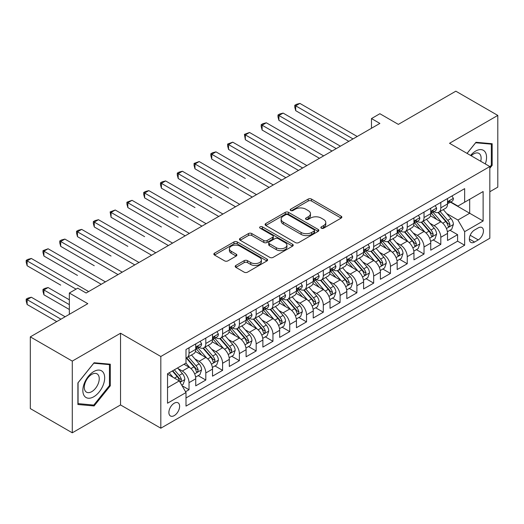 <?xml version="1.0" encoding="UTF-8"?>
<svg xmlns="http://www.w3.org/2000/svg" width="524" height="524" viewBox="0 0 524 524"><rect width="100%" height="100%" fill="white"/><g stroke="black" fill="none" stroke-linecap="round" stroke-linejoin="round"><path stroke-width="0.79" d="M321.343 228.202A1.631 0.943 0 0 0 323.649 228.202L341.157 218.095A2.332 1.343 0 0 0 341.838 217.146A2.332 1.343 0 0 0 341.157 216.196L311.498 199.074A2.332 1.343 0 0 0 308.204 199.074L290.696 209.181A1.631 0.943 0 0 0 290.217 209.849A1.631 0.943 0 0 0 290.696 210.51A1.631 0.943 0 0 0 293.001 210.51L295.267 209.2A7.454 4.303 0 0 1 305.813 209.2L308.289 210.628A7.454 4.303 0 0 1 310.47 213.674A7.454 4.303 0 0 1 308.289 216.72L306.023 218.03A1.631 0.943 0 0 0 305.544 218.691A1.631 0.943 0 0 0 306.023 219.359A1.631 0.943 0 0 0 308.328 219.359L310.594 218.049A7.454 4.303 0 0 1 321.14 218.049L323.609 219.477A7.454 4.303 0 0 1 325.79 222.523A7.454 4.303 0 0 1 323.609 225.562L321.343 226.872A1.631 0.943 0 0 0 320.865 227.54A1.631 0.943 0 0 0 321.343 228.202L321.343 226.872M174.25 415.604A7.598 4.389 120 0 0 179.215 408.91A7.598 4.389 120 0 0 178.049 402.825A7.598 4.389 120 0 0 174.25 403.205A7.598 4.389 120 0 0 169.291 409.899A7.598 4.389 120 0 0 170.451 415.984A7.598 4.389 120 0 0 174.25 415.604M235.872 265.471A2.332 1.343 0 0 0 235.191 266.421A2.332 1.343 0 0 0 235.872 267.371L244.191 272.179A2.332 1.343 0 0 0 247.485 272.179L266.932 260.952A2.332 1.343 0 0 0 267.613 260.002A2.332 1.343 0 0 0 266.932 259.053L237.274 241.924A2.332 1.343 0 0 0 233.979 241.924L214.532 253.151A2.332 1.343 0 0 0 213.851 254.101A2.332 1.343 0 0 0 214.532 255.057L224.586 260.86A2.332 1.343 0 0 0 227.881 260.86L236.2 256.053A2.332 1.343 0 0 0 236.881 255.103A2.332 1.343 0 0 0 236.2 254.153L231.215 251.271A6.236 3.596 0 0 1 229.394 248.73A6.236 3.596 0 0 1 233.239 245.402A6.236 3.596 0 0 1 240.031 246.182L259.557 257.454A6.236 3.596 0 0 1 261.384 260.002A6.236 3.596 0 0 1 257.533 263.323A6.236 3.596 0 0 1 250.741 262.544L247.485 260.664A2.332 1.343 0 0 0 244.191 260.664L235.872 265.471L235.872 267.371M489.829 191.738L497.8 187.133L497.8 115.418L455.834 91.189L398.345 124.385L379.88 113.721L371.483 118.568L379.88 123.415L86.126 293.014L77.735 288.167L69.338 293.014L69.338 314.334M72.279 361.095L72.279 432.811L120.54 404.947L120.54 333.231L72.279 361.095L30.313 336.866L87.803 303.671L69.338 293.014M120.54 333.231L160.822 356.49L489.829 166.54L489.829 238.256L160.822 428.206L160.822 356.49M497.8 115.418L449.54 143.281L489.829 166.54M295.431 242.592A2.332 1.343 0 0 0 298.732 242.592L318.173 231.366A2.332 1.343 0 0 0 318.854 230.416A2.332 1.343 0 0 0 318.173 229.466L288.514 212.344A2.332 1.343 0 0 0 285.22 212.344L265.779 223.565A2.332 1.343 0 0 0 265.092 224.521A2.332 1.343 0 0 0 265.779 225.471L295.431 242.592M260.742 228.556A1.631 0.943 0 0 1 262.4 228.785L262.4 226.853L292.549 244.256A2.332 1.343 0 0 1 293.23 245.206A2.332 1.343 0 0 1 292.549 246.162L273.109 257.382A2.332 1.343 0 0 1 269.814 257.382L240.156 240.261L240.156 238.361A2.332 1.343 0 0 0 239.475 239.311A2.332 1.343 0 0 0 240.156 240.261M240.156 238.361L248.474 233.553A2.332 1.343 0 0 1 251.769 233.553L263.801 240.503A2.332 1.343 0 0 0 267.096 240.503L272.611 237.313A2.332 1.343 0 0 0 273.299 236.363A2.332 1.343 0 0 0 272.611 235.414L260.094 228.182A1.631 0.943 0 0 1 259.616 227.514A1.631 0.943 0 0 1 260.618 226.643A1.631 0.943 0 0 1 262.4 226.853M72.279 432.811L30.313 408.582L30.313 336.866M185.542 391.742L189.026 389.732L182.057 385.71M178.094 368.595L182.306 371.025A9.498 5.482 60 0 1 189.026 382.658L195.74 378.78L195.74 385.854L205.808 380.038L198.17 375.629M194.882 358.901L199.094 361.337A9.498 5.482 60 0 1 205.808 372.964L212.521 369.086L212.521 376.166L222.595 370.35L214.958 365.942M211.663 349.213L215.881 351.643A9.498 5.482 60 0 1 222.595 363.276L229.309 359.399L229.309 366.473L239.383 360.656L231.746 356.248M228.451 339.519L232.669 341.956A9.498 5.482 60 0 1 239.383 353.582L246.097 349.704L246.097 356.779L256.164 350.969L248.527 346.554M245.239 329.825L249.45 332.262A9.498 5.482 60 0 1 256.164 343.888L262.884 340.017L262.884 347.091L272.952 341.275L265.314 336.866M262.026 320.138L266.238 322.568A9.498 5.482 60 0 1 272.952 334.201L279.665 330.323L279.665 337.397L289.739 331.581L282.102 327.173M278.807 310.444L283.026 312.88A9.498 5.482 60 0 1 289.739 324.507L296.453 320.629L296.453 327.71L306.527 321.893L298.89 317.485M295.595 300.756L299.813 303.186A9.498 5.482 60 0 1 306.527 314.819L313.241 310.942L313.241 318.016L323.308 312.199L315.671 307.791M312.383 291.062L316.594 293.499A9.498 5.482 60 0 1 323.308 305.125L330.022 301.248L330.022 308.322L340.096 302.512L332.458 298.097M329.17 281.375L333.382 283.805A9.498 5.482 60 0 1 340.096 295.438L346.809 291.56L346.809 298.634L356.883 292.818L349.246 288.41M345.951 271.681L350.17 274.111A9.498 5.482 60 0 1 356.883 285.744L363.597 281.866L363.597 288.94L373.671 283.13L366.034 278.716M362.739 261.987L366.951 264.423A9.498 5.482 60 0 1 373.671 276.05L380.385 272.179L380.385 279.253L390.452 273.436L382.815 269.028M379.527 252.299L383.738 254.73A9.498 5.482 60 0 1 390.452 266.362L397.166 262.485L397.166 269.559L407.24 263.742L399.602 259.334M396.314 242.605L400.526 245.042A9.498 5.482 60 0 1 407.24 256.668L413.953 252.791L413.953 259.871L424.027 254.055L416.39 249.647M413.095 232.918L417.314 235.348A9.498 5.482 60 0 1 424.027 246.981L430.741 243.103L430.741 250.177L440.815 244.361L440.815 237.287A9.498 5.482 -120 0 0 434.095 225.661L429.883 223.224M433.171 239.953L440.815 244.361M195.74 378.78A9.498 5.482 -120 0 0 189.026 367.147L183.989 364.246M212.521 369.086A9.498 5.482 -120 0 0 205.808 357.46L195.426 351.466M229.309 359.399A9.498 5.482 -120 0 0 222.595 347.766L212.213 341.772M246.097 349.704A9.498 5.482 -120 0 0 239.383 338.078L229.001 332.085M262.884 340.017A9.498 5.482 -120 0 0 256.164 328.384L245.789 322.391M279.665 330.323A9.498 5.482 -120 0 0 272.952 318.697L262.57 312.704M296.453 320.629A9.498 5.482 -120 0 0 289.739 309.003L279.358 303.01M313.241 310.942A9.498 5.482 -120 0 0 306.527 299.309L296.145 293.316M330.022 301.248A9.498 5.482 -120 0 0 323.308 289.621L312.933 283.628M346.809 291.56A9.498 5.482 -120 0 0 340.096 279.927L329.714 273.934M363.597 281.866A9.498 5.482 -120 0 0 356.883 270.24L346.502 264.247M380.385 272.179A9.498 5.482 -120 0 0 373.671 260.546L363.289 254.553M397.166 262.485A9.498 5.482 -120 0 0 390.452 250.852L380.07 244.859M413.953 252.791A9.498 5.482 -120 0 0 407.24 241.164L396.858 235.171M430.741 243.103A9.498 5.482 -120 0 0 424.027 231.47L413.646 225.477M478.242 227.888L474.554 230.016A7.362 4.251 120 0 0 469.746 236.501A7.362 4.251 120 0 0 470.873 242.402A7.362 4.251 120 0 0 474.554 242.036L478.242 239.907A7.362 4.251 120 0 0 483.049 233.422A7.362 4.251 120 0 0 481.923 227.521A7.362 4.251 120 0 0 478.242 227.888M167.536 387.695L179.287 380.909L186 392.541L186 406.107L464.65 245.232L464.65 231.667L457.937 220.034L446.671 213.537M186 392.541L167.536 403.205L167.536 373.743L186 363.08L186 349.515L464.65 188.64L464.65 202.205L483.115 191.542L483.115 221.004L464.65 231.667M199.009 347.327L199.094 347.379A9.498 5.482 60 0 0 203.843 347.851L210.556 343.973A9.498 5.482 -120 0 0 212.521 339.624L212.521 334.201M215.79 337.639L215.881 337.692A9.498 5.482 60 0 0 220.63 338.157L227.344 334.279A9.498 5.482 -120 0 0 229.309 329.937L229.309 324.507M232.577 327.945L232.669 327.998A9.498 5.482 60 0 0 237.411 328.469L244.132 324.592A9.498 5.482 -120 0 0 246.097 320.243L246.097 314.819M249.365 318.258L249.45 318.304A9.498 5.482 60 0 0 254.199 318.775L260.913 314.898A9.498 5.482 -120 0 0 262.884 310.555L262.884 305.125M266.153 308.564L266.238 308.616A9.498 5.482 60 0 0 270.987 309.088L277.7 305.21A9.498 5.482 -120 0 0 279.665 300.861L279.665 295.431M282.934 298.87L283.026 298.922A9.498 5.482 60 0 0 287.774 299.394L294.488 295.516A9.498 5.482 -120 0 0 296.453 291.174L296.453 285.744M299.721 289.183L299.813 289.235A9.498 5.482 60 0 0 304.555 289.7L311.269 285.829A9.498 5.482 -120 0 0 313.241 281.48L313.241 276.05M316.509 279.488L316.594 279.541A9.498 5.482 60 0 0 321.343 280.012L328.057 276.135A9.498 5.482 -120 0 0 330.022 271.786L330.022 266.362M333.297 269.801L333.382 269.847A9.498 5.482 60 0 0 338.131 270.319L344.844 266.441A9.498 5.482 -120 0 0 346.809 262.098L346.809 256.668M350.078 260.107L350.17 260.159A9.498 5.482 60 0 0 354.918 260.631L361.632 256.753A9.498 5.482 -120 0 0 363.597 252.404L363.597 246.981M366.866 250.42L366.951 250.465A9.498 5.482 60 0 0 371.699 250.937L378.413 247.059A9.498 5.482 -120 0 0 380.385 242.717L380.385 237.287M383.653 240.726L383.738 240.778A9.498 5.482 60 0 0 388.487 241.25L395.201 237.372A9.498 5.482 -120 0 0 397.166 233.023L397.166 227.593M400.441 231.032L400.526 231.084A9.498 5.482 60 0 0 405.275 231.556L411.988 227.678A9.498 5.482 -120 0 0 413.953 223.329L413.953 217.905M417.222 221.344L417.314 221.397A9.498 5.482 60 0 0 422.062 221.862L428.776 217.991A9.498 5.482 -120 0 0 430.741 213.641L430.741 208.211M186 397.971L457.596 241.164L457.596 234.673L447.529 240.483L447.529 233.409A9.498 5.482 -120 0 0 440.815 221.783L430.433 215.79M434.01 211.65L434.095 211.703A9.498 5.482 -120 0 0 438.843 212.174A9.498 5.482 -120 0 0 440.815 207.825L440.815 202.402M438.843 212.174L445.557 208.297A9.498 5.482 -120 0 0 447.529 203.947L447.529 198.524M189.026 347.766L189.026 353.196A9.498 5.482 60 0 1 187.055 357.538A9.498 5.482 60 0 1 186 357.925M187.055 357.538L193.769 353.667A9.498 5.482 -120 0 0 195.74 349.318L195.74 343.888M205.808 338.078L205.808 343.502A9.498 5.482 60 0 1 203.843 347.851M222.595 328.384L222.595 333.814A9.498 5.482 60 0 1 220.63 338.157M239.383 318.69L239.383 324.12A9.498 5.482 60 0 1 237.411 328.469M256.164 309.003L256.164 314.426A9.498 5.482 60 0 1 254.199 318.775M272.952 299.309L272.952 304.739A9.498 5.482 60 0 1 270.987 309.088M289.739 289.621L289.739 295.045A9.498 5.482 60 0 1 287.774 299.394M306.527 279.927L306.527 285.357A9.498 5.482 60 0 1 304.555 289.7M323.308 270.24L323.308 275.663A9.498 5.482 60 0 1 321.343 280.012M340.096 260.546L340.096 265.976A9.498 5.482 60 0 1 338.131 270.319M356.883 250.852L356.883 256.282A9.498 5.482 60 0 1 354.918 260.631M373.671 241.164L373.671 246.588A9.498 5.482 60 0 1 371.699 250.937M390.452 231.47L390.452 236.9A9.498 5.482 60 0 1 388.487 241.25M407.24 221.783L407.24 227.206A9.498 5.482 60 0 1 405.275 231.556M424.027 212.089L424.027 217.519A9.498 5.482 60 0 1 422.062 221.862M424.027 246.981L424.027 254.055M407.24 256.668L407.24 263.742M390.452 266.362L390.452 273.436M373.671 276.05L373.671 283.13M356.883 285.744L356.883 292.818M340.096 295.438L340.096 302.512M323.308 305.125L323.308 312.199M306.527 314.819L306.527 321.893M289.739 324.507L289.739 331.581M272.952 334.201L272.952 341.275M256.164 343.888L256.164 350.969M239.383 353.582L239.383 360.656M222.595 363.276L222.595 370.35M205.808 372.964L205.808 380.038M189.026 382.658L189.026 389.732M179.287 380.909L167.536 374.129M457.937 220.034L469.681 213.255L469.681 199.297L483.115 191.542M450.457 202.153L483.115 221.004M450.797 201.963L457.937 206.083L464.65 202.205M120.54 404.947L160.822 428.206M371.483 118.568L371.483 128.262M449.959 230.259L457.596 234.673M457.596 241.164L464.65 245.232M489.829 168.243L492.174 165.322L492.174 143.727L475.975 142.279L467.048 153.388M77.899 404.502L94.097 405.949L110.295 385.802L110.295 364.2L94.097 362.752L77.899 382.906L77.899 404.502M491.335 164.837L492.174 165.322M109.457 385.317L110.295 385.802M92.388 404.96L94.097 405.949M321.998 228.438L323.609 227.501A7.454 4.303 0 0 0 325.79 224.462L325.79 222.523M310.47 213.674L310.47 215.613A7.454 4.303 0 0 1 308.289 218.659L306.671 219.589M341.124 218.115L311.498 201.013A2.332 1.343 0 0 0 308.204 201.013L291.351 210.74M318.14 231.385L288.514 214.283A2.332 1.343 0 0 0 285.22 214.283L265.806 225.49M314.053 231.084A1.631 0.943 0 0 0 314.531 230.416A1.631 0.943 0 0 0 314.053 229.748L288.017 214.722A1.631 0.943 0 0 0 285.711 214.722L283.327 216.098A7.454 4.303 0 0 0 281.139 219.143A7.454 4.303 0 0 0 283.327 222.189L301.117 232.459A7.454 4.303 0 0 0 311.662 232.459L314.053 231.084L314.053 233.023A1.631 0.943 0 0 0 314.531 232.355L314.531 230.416M281.139 219.143L281.139 221.082A7.454 4.303 0 0 0 283.327 224.128L283.327 222.189M314.053 233.023L311.662 234.398A7.454 4.303 0 0 1 301.117 234.398L283.327 224.128M240.189 240.28L248.474 235.492L248.474 233.553M273.299 236.363L273.299 238.302A2.332 1.343 0 0 1 272.611 239.252L267.096 242.442A2.332 1.343 0 0 1 263.801 242.442L251.769 235.492A2.332 1.343 0 0 0 248.474 235.492M262.4 228.785L292.523 246.175M276.279 247.708A6.236 3.596 0 0 0 283.071 248.487A6.236 3.596 0 0 0 286.923 245.16A6.236 3.596 0 0 0 285.095 242.619L278.218 238.643A2.332 1.343 0 0 0 274.923 238.643L269.401 241.833A2.332 1.343 0 0 0 268.72 242.782A2.332 1.343 0 0 0 269.401 243.732L276.279 247.708L276.279 249.647A6.236 3.596 0 0 0 283.071 250.426A6.236 3.596 0 0 0 286.923 247.099L286.923 245.16M268.72 242.782L268.72 244.721A2.332 1.343 0 0 0 269.401 245.671L269.401 243.732M276.279 249.647L269.401 245.671M261.384 260.002L261.384 261.941A6.236 3.596 0 0 1 257.533 265.262A6.236 3.596 0 0 1 250.741 264.482L247.485 262.603A2.332 1.343 0 0 0 244.191 262.603L235.905 267.391M229.394 248.73L229.394 250.668A6.236 3.596 0 0 0 231.215 253.21L231.215 251.271M236.173 256.072L231.215 253.21M266.899 260.972L237.274 243.863A2.332 1.343 0 0 0 233.979 243.863L214.565 255.07M447.385 231.746L451.721 229.243L453.398 224.396A6.288 3.635 -120 0 0 450.948 218.488L443.284 209.613M441.745 222.392L432.981 212.246M436.754 219.438L431.671 213.55A15.072 8.705 -120 0 0 431.2 213.026M295.7 149.438L262.124 130.05L262.124 125.21L266.323 122.786L323.649 155.883M437.992 212.515L445.747 221.495A6.288 3.635 60 0 1 447.987 225.831L448.446 226.578L449.297 226.453L450.005 224.665A6.288 3.635 -120 0 0 447.765 220.335L440.094 211.454M438.444 212.364L446.782 222.019A3.203 1.847 60 0 1 447.588 223.27L450.005 224.665M451.976 195.956L453.398 198.426A6.288 3.635 60 0 1 452.101 201.209L448.911 203.05A6.288 3.635 -120 0 0 450.005 201.602L449.874 201.039M353.019 138.919L295.7 105.828L299.892 103.405L357.217 136.495M447.738 203.345L447.765 203.345A6.288 3.635 -120 0 0 448.911 203.05M449.192 201.131L450.005 201.602C449.612 200.653 448.937 201.039 447.987 202.762A6.288 3.635 60 0 1 447.529 203.659M348.827 141.342L295.7 110.669L295.7 105.828L294.776 105.291L296.453 104.322L299.892 103.405M295.7 110.669L294.776 107.23L294.776 105.291M485.316 163.933A15.432 8.908 120 0 0 475.641 151.082A15.432 8.908 120 0 0 470.591 155.431M480.718 161.281A10.565 6.098 120 0 0 478.936 153.388A10.565 6.098 120 0 0 473.657 153.912A10.565 6.098 120 0 0 471.214 155.792M467.081 153.408L475.641 142.757L491.335 144.159L491.335 165.086L489.829 166.966M490.3 143.556L491.335 144.159M103.215 385.002A15.432 8.908 120 0 0 99.219 370.095A15.432 8.908 120 0 0 84.312 383.313A15.432 8.908 120 0 0 88.307 398.22A15.432 8.908 120 0 0 103.215 385.002M98.243 383.588A10.565 6.098 120 0 0 97.058 373.861A10.565 6.098 120 0 0 85.307 382.435A10.565 6.098 120 0 0 86.493 392.162A10.565 6.098 120 0 0 98.243 383.588M78.069 403.683L78.069 382.756L93.763 363.23L109.457 364.632L109.457 385.559L93.763 405.085L77.899 403.585M108.416 364.036L109.457 364.632M430.597 241.44L434.94 238.937L436.616 234.09A6.288 3.635 -120 0 0 434.167 228.182L426.497 219.301M424.957 232.086L416.194 221.94M419.973 229.132L414.884 223.244A15.072 8.705 -120 0 0 414.419 222.713M278.912 159.126L298.464 170.418M421.204 222.202L428.959 231.189A6.288 3.635 60 0 1 431.206 235.518L431.665 236.265L432.51 236.147L433.217 234.359A6.288 3.635 -120 0 0 430.977 230.023L423.307 221.141M421.663 222.058L429.994 231.706A3.203 1.847 60 0 1 430.8 232.964L433.217 234.359M413.816 251.134L418.152 248.625L419.829 243.778A6.288 3.635 -120 0 0 417.379 237.876L409.709 228.995M408.17 241.78L399.406 231.628M403.185 238.82L398.096 232.931A15.072 8.705 -120 0 0 397.631 232.407M262.124 168.82L281.683 180.112M404.417 231.896L412.178 240.876A6.288 3.635 60 0 1 414.419 245.212L414.877 245.959L415.729 245.835L416.429 244.046A6.288 3.635 -120 0 0 414.189 239.717L406.519 230.835M404.875 231.752L413.207 241.4A3.203 1.847 60 0 1 414.019 242.651L416.429 244.046M397.028 260.821L401.364 258.319L403.041 253.472A6.288 3.635 -120 0 0 400.591 247.564L392.921 238.682M391.389 251.468L382.618 241.322M386.398 248.514L381.308 242.625A15.072 8.705 -120 0 0 380.843 242.101M245.337 178.507L211.768 159.126L211.768 154.279L215.967 151.862L273.286 184.952M387.629 241.59L395.391 250.57A6.288 3.635 60 0 1 397.631 254.9L398.089 255.647L398.941 255.529L399.648 253.74A6.288 3.635 -120 0 0 397.402 249.404L389.732 240.529M388.088 241.44L396.426 251.094A3.203 1.847 60 0 1 397.231 252.345L399.648 253.74M380.241 270.515L384.577 268.006L386.26 263.166A6.288 3.635 -120 0 0 383.81 257.258L376.14 248.376M374.601 261.162L365.837 251.009M369.61 258.208L364.527 252.313A15.072 8.705 -120 0 0 364.056 251.789M228.556 188.201L194.98 168.82L194.98 163.973L199.179 161.549L256.505 194.646M370.848 251.278L378.603 260.258A6.288 3.635 60 0 1 380.85 264.594L381.302 265.341L382.153 265.223L382.861 263.428A6.288 3.635 -120 0 0 380.621 259.098L372.95 250.217M371.3 251.134L379.638 260.782A3.203 1.847 60 0 1 380.444 262.039L382.861 263.428M435.189 205.644L436.616 208.113A6.288 3.635 60 0 1 435.313 210.897L432.123 212.737A6.288 3.635 -120 0 0 433.217 211.29L433.086 210.733M336.238 148.613L278.912 115.516L283.111 113.092L340.43 146.189M430.951 213.032L430.977 213.032A6.288 3.635 -120 0 0 432.123 212.737M432.405 210.825L433.217 211.29C432.824 210.347 432.149 210.733 431.206 212.456A6.288 3.635 60 0 1 430.741 213.347M332.039 151.036L278.912 120.363L278.912 115.516L277.989 114.985L279.665 114.016L283.111 113.092M278.912 120.363L277.989 116.924L277.989 114.985M418.401 215.338L419.829 217.807A6.288 3.635 60 0 1 418.525 220.591L415.336 222.431A6.288 3.635 -120 0 0 416.429 220.984L416.298 220.427M319.45 158.3L261.201 124.673L262.884 123.703L266.323 122.786M414.163 222.726L414.189 222.726A6.288 3.635 -120 0 0 415.336 222.431M415.617 220.512L416.429 220.984C416.036 220.034 415.368 220.421 414.419 222.143A6.288 3.635 60 0 1 413.953 223.041M262.124 130.05L261.201 126.612L261.201 124.673M401.62 225.025L403.041 227.501A6.288 3.635 60 0 1 401.738 230.285L398.554 232.125A6.288 3.635 -120 0 0 399.648 230.671L399.517 230.115M302.662 167.994L245.337 134.897L249.535 132.474L306.861 165.571M397.375 232.42L397.402 232.42A6.288 3.635 -120 0 0 398.554 232.125M398.836 230.206L399.648 230.671C399.249 229.728 398.581 230.115 397.631 231.837A6.288 3.635 60 0 1 397.166 232.735M298.47 170.418L245.337 139.744L245.337 134.897L244.42 134.367L249.535 132.474M245.337 139.744L244.42 134.367M384.832 234.719L386.26 237.189A6.288 3.635 60 0 1 384.957 239.972L381.767 241.813A6.288 3.635 -120 0 0 382.861 240.365L382.73 239.809M285.875 177.688L228.556 144.591L232.748 142.168L290.073 175.265M380.594 242.108L380.621 242.108A6.288 3.635 -120 0 0 381.767 241.813M382.048 239.894L382.861 240.365C382.468 239.416 381.793 239.809 380.85 241.531A6.288 3.635 60 0 1 380.385 242.422M281.683 180.105L228.556 149.438L228.556 144.591L227.632 144.054L232.748 142.168M228.556 149.438L227.632 145.993L227.632 144.054M363.453 280.202L367.796 277.7L369.472 272.853A6.288 3.635 -120 0 0 367.023 266.945L359.353 258.07M357.813 270.849L349.05 260.703M352.829 267.895L347.74 262.007A15.072 8.705 -120 0 0 347.274 261.483M211.768 197.895L178.199 178.507L178.199 173.667L182.391 171.243L239.717 204.334M354.06 260.972L361.815 269.952A6.288 3.635 60 0 1 364.062 274.288L364.521 275.028L365.366 274.91L366.073 273.122A6.288 3.635 -120 0 0 363.833 268.786L356.163 259.911M354.519 260.821L362.85 270.476A3.203 1.847 60 0 1 363.663 271.727L366.073 273.122M368.045 244.413L369.472 246.883A6.288 3.635 60 0 1 368.169 249.666L364.979 251.507A6.288 3.635 -120 0 0 366.073 250.059L365.942 249.496M269.094 187.376L210.844 153.748L212.521 152.779L215.967 151.862M363.807 251.802L363.833 251.802A6.288 3.635 -120 0 0 364.979 251.507M365.261 249.588L366.073 250.059C365.68 249.11 365.005 249.496 364.062 251.219A6.288 3.635 60 0 1 363.597 252.116M211.768 159.126L210.844 155.687L210.844 153.748M346.672 289.896L351.008 287.394L352.685 282.547A6.288 3.635 -120 0 0 350.235 276.639L342.565 267.757M341.032 280.543L332.262 270.397M336.041 277.589L330.952 271.701A15.072 8.705 -120 0 0 330.487 271.17M194.98 207.583L161.412 188.201L161.412 183.354L165.61 180.931L222.929 214.028M337.273 270.659L345.034 279.646A6.288 3.635 60 0 1 347.274 283.975L347.733 284.722L348.584 284.604L349.292 282.816A6.288 3.635 -120 0 0 347.045 278.48L339.375 269.598M337.731 270.515L346.069 280.163A3.203 1.847 60 0 1 346.875 281.421L349.292 282.816M351.257 254.101L352.685 256.57A6.288 3.635 60 0 1 351.381 259.354L348.191 261.194A6.288 3.635 -120 0 0 349.292 259.747L349.154 259.19M252.306 197.07L194.057 163.442L199.179 161.549M347.019 261.489L347.045 261.489A6.288 3.635 -120 0 0 348.191 261.194M348.48 259.282L349.292 259.747C348.892 258.797 348.224 259.19 347.274 260.913A6.288 3.635 60 0 1 346.809 261.803M194.98 168.82L194.057 165.381L194.057 163.442M329.884 299.584L334.22 297.082L335.897 292.235A6.288 3.635 -120 0 0 333.447 286.327L325.777 277.451M324.245 290.237L315.481 280.085M319.254 287.276L314.171 281.388A15.072 8.705 -120 0 0 313.699 280.864M178.199 217.277L144.624 197.895L144.624 193.048L148.823 190.625L206.142 223.722M320.492 280.353L328.247 289.333A6.288 3.635 60 0 1 330.487 293.669L330.945 294.416L331.797 294.292L332.504 292.503A6.288 3.635 -120 0 0 330.258 288.174L322.588 279.292M320.943 280.209L329.282 289.857A3.203 1.847 60 0 1 330.087 291.108L332.504 292.503M334.476 263.795L335.897 266.264A6.288 3.635 60 0 1 334.6 269.048L331.41 270.888A6.288 3.635 -120 0 0 332.504 269.441L332.373 268.884M235.518 206.757L177.276 173.13L178.953 172.16L182.391 171.243M330.238 271.183L330.258 271.183A6.288 3.635 -120 0 0 331.41 270.888M331.692 268.969L332.504 269.441C332.105 268.491 331.437 268.877 330.487 270.6A6.288 3.635 60 0 1 330.022 271.498M178.199 178.507L177.276 175.068L177.276 173.13M313.097 309.278L317.433 306.776L319.116 301.929A6.288 3.635 -120 0 0 316.666 296.021L308.996 287.139M307.457 299.925L298.693 289.779M302.472 296.97L297.383 291.082A15.072 8.705 -120 0 0 296.912 290.558M161.412 226.964L127.836 207.583L127.836 202.736L132.035 200.312L189.361 233.409M303.704 290.047L311.459 299.027A6.288 3.635 60 0 1 313.706 303.357L314.158 304.103L315.009 303.986L315.717 302.197A6.288 3.635 -120 0 0 313.476 297.861L305.806 288.986M304.156 289.896L312.494 299.551A3.203 1.847 60 0 1 313.3 300.802L315.717 302.197M317.688 273.482L319.116 275.952A6.288 3.635 60 0 1 317.813 278.735L314.623 280.582A6.288 3.635 -120 0 0 315.717 279.128L315.586 278.572M218.737 216.451L160.488 182.824L162.165 181.854L165.61 180.931M313.45 280.877L313.476 280.877A6.288 3.635 -120 0 0 314.623 280.582M314.904 278.663L315.717 279.128C315.324 278.185 314.649 278.572 313.706 280.294A6.288 3.635 60 0 1 313.241 281.192M161.412 188.201L160.488 184.762L160.488 182.824M300.9 283.176L302.328 285.646A6.288 3.635 60 0 1 301.025 288.429L297.835 290.27A6.288 3.635 -120 0 0 298.929 288.822L298.798 288.266M201.95 226.139L143.7 192.511L145.377 191.542L148.823 190.625M296.663 290.565L296.689 290.565A6.288 3.635 -120 0 0 297.835 290.27M298.117 288.351L298.929 288.822C298.536 287.873 297.861 288.259 296.918 289.982A6.288 3.635 60 0 1 296.453 290.879M144.624 197.895L143.7 194.45L143.7 192.511M284.113 292.864L285.541 295.339A6.288 3.635 60 0 1 284.237 298.123L281.047 299.964A6.288 3.635 -120 0 0 282.148 298.51L282.01 297.953M185.162 235.833L126.913 202.205L132.035 200.312M279.875 300.259L279.901 300.259A6.288 3.635 -120 0 0 281.047 299.964M281.336 298.045L282.148 298.51C281.748 297.567 281.08 297.953 280.13 299.676A6.288 3.635 60 0 1 279.665 300.573M127.836 207.583L126.913 204.144L126.913 202.205M267.332 302.558L268.753 305.027A6.288 3.635 60 0 1 267.456 307.811L264.266 309.651A6.288 3.635 -120 0 0 265.36 308.204L265.229 307.647M168.374 245.527L111.055 212.43L115.247 210.006L172.573 243.103M263.094 309.946L263.113 309.946A6.288 3.635 -120 0 0 264.266 309.651M264.548 307.732L265.36 308.204C264.961 307.254 264.293 307.647 263.343 309.37A6.288 3.635 60 0 1 262.884 310.26M144.624 236.658L111.055 217.277L111.055 212.43L110.132 211.899L115.247 210.006M111.055 217.277L110.132 211.899M250.544 312.252L251.972 314.721A6.288 3.635 60 0 1 250.668 317.505L247.479 319.345A6.288 3.635 -120 0 0 248.573 317.898L248.442 317.334M151.593 255.214L94.268 222.117L98.466 219.7L155.785 252.791M246.306 319.64L246.332 319.64A6.288 3.635 -120 0 0 247.479 319.345M247.76 317.426L248.573 317.898C248.179 316.948 247.505 317.334 246.562 319.057A6.288 3.635 60 0 1 246.097 319.954M127.836 246.352L94.268 226.964L94.268 222.117L93.344 221.587L95.021 220.617L98.466 219.7M94.268 226.964L93.344 223.525L93.344 221.587M233.756 321.939L235.184 324.408A6.288 3.635 60 0 1 233.881 327.192L230.691 329.033A6.288 3.635 -120 0 0 231.785 327.585L231.654 327.028M134.806 264.908L77.48 231.811L81.678 229.388L139.004 262.485M229.519 329.327L229.545 329.327A6.288 3.635 -120 0 0 230.691 329.033M230.973 327.12L231.785 327.585C231.392 326.642 230.724 327.028 229.774 328.751A6.288 3.635 60 0 1 229.309 329.642M111.055 256.039L77.48 236.658L77.48 231.811L76.556 231.281L78.233 230.311L81.678 229.388M77.48 236.658L76.556 233.219L76.556 231.281M216.969 331.633L218.397 334.102A6.288 3.635 60 0 1 217.093 336.886L213.903 338.727A6.288 3.635 -120 0 0 215.004 337.279L214.866 336.722M118.018 274.596L60.692 241.505L64.891 239.082L122.216 272.172M212.731 339.021L212.757 339.021A6.288 3.635 -120 0 0 213.903 338.727M214.192 336.808L215.004 337.279C214.604 336.329 213.936 336.716 212.986 338.439A6.288 3.635 60 0 1 212.521 339.336M94.268 265.733L60.692 246.346L60.692 241.505L59.769 240.968L61.452 239.999L64.891 239.082M60.692 246.346L59.769 242.907L59.769 240.968M200.188 341.321L201.609 343.796A6.288 3.635 60 0 1 200.312 346.58L197.122 348.421A6.288 3.635 -120 0 0 198.216 346.967L198.085 346.41M101.23 284.29L43.911 251.193L48.103 248.769L105.429 281.866M195.95 348.715L195.976 348.715A6.288 3.635 -120 0 0 197.122 348.421M197.404 346.502L198.216 346.967C197.823 346.023 197.148 346.41 196.199 348.132A6.288 3.635 60 0 1 195.74 349.03M77.48 275.421L43.911 256.039L43.911 251.193L42.988 250.662L48.103 248.769M43.911 256.039L42.988 252.601L42.988 250.662M76.052 289.137L27.124 260.887L31.322 258.463L88.641 291.56M60.692 285.115L27.124 265.733L27.124 260.887L26.2 260.349L27.877 259.38L31.322 258.463M27.124 265.733L26.2 262.288L26.2 260.349M296.309 318.972L300.652 316.463L302.328 311.616A6.288 3.635 -120 0 0 299.879 305.715L292.209 296.833M290.669 309.618L281.905 299.466M285.685 306.664L280.595 300.769A15.072 8.705 -120 0 0 280.13 300.245M286.916 299.735L294.671 308.715A6.288 3.635 60 0 1 296.918 313.051L297.377 313.797L298.221 313.68L298.929 311.885A6.288 3.635 -120 0 0 296.689 307.555L289.019 298.673M287.375 299.59L295.706 309.239A3.203 1.847 60 0 1 296.519 310.49L298.929 311.885M279.528 328.659L283.864 326.157L285.541 321.31A6.288 3.635 -120 0 0 283.091 315.402L275.421 306.527M273.888 319.306L265.118 309.16M268.897 316.352L263.808 310.463A15.072 8.705 -120 0 0 263.343 309.939M270.129 309.429L277.89 318.409A6.288 3.635 60 0 1 280.13 322.738L280.589 323.485L281.44 323.367L282.148 321.579A6.288 3.635 -120 0 0 279.901 317.243L272.231 308.367M270.587 309.278L278.925 318.933A3.203 1.847 60 0 1 279.731 320.184L282.148 321.579M262.74 338.353L267.076 335.845L268.753 331.004A6.288 3.635 -120 0 0 266.303 325.096L258.633 316.214M257.101 329L248.337 318.847M252.109 326.046L247.027 320.151A15.072 8.705 -120 0 0 246.555 319.627M253.347 319.116L261.103 328.096A6.288 3.635 60 0 1 263.343 332.432L263.801 333.179L264.653 333.061L265.36 331.273A6.288 3.635 -120 0 0 263.113 326.937L255.45 318.055M253.799 318.972L262.138 328.62A3.203 1.847 60 0 1 262.943 329.878L265.36 331.273M245.953 348.041L250.289 345.539L251.972 340.692A6.288 3.635 -120 0 0 249.522 334.784L241.852 325.908M240.313 338.687L231.549 328.541M235.328 335.733L230.239 329.845A15.072 8.705 -120 0 0 229.774 329.321M236.56 328.81L244.315 337.79A6.288 3.635 60 0 1 246.562 342.126L247.02 342.873L247.865 342.748L248.573 340.96A6.288 3.635 -120 0 0 246.332 336.631L238.662 327.749M237.018 328.659L245.35 338.314A3.203 1.847 60 0 1 246.156 339.565L248.573 340.96M229.171 357.735L233.508 355.233L235.184 350.386A6.288 3.635 -120 0 0 232.735 344.478L225.065 335.596M223.525 348.381L214.761 338.235M218.541 345.427L213.451 339.539A15.072 8.705 -120 0 0 212.986 339.008M219.772 338.497L227.527 347.484A6.288 3.635 60 0 1 229.774 351.814L230.233 352.56L231.084 352.442L231.785 350.654A6.288 3.635 -120 0 0 229.545 346.318L221.875 337.436M220.231 338.353L228.562 348.001A3.203 1.847 60 0 1 229.374 349.259L231.785 350.654M212.384 367.429L216.72 364.92L218.397 360.073A6.288 3.635 -120 0 0 215.947 354.172L208.277 345.29M206.744 358.075L197.974 347.923M201.753 355.115L196.664 349.226A15.072 8.705 -120 0 0 196.199 348.702M202.984 348.191L210.746 357.171A6.288 3.635 60 0 1 212.986 361.508L213.445 362.254L214.296 362.13L215.004 360.342A6.288 3.635 -120 0 0 212.757 356.012L205.087 347.13M203.443 348.047L211.781 357.696A3.203 1.847 60 0 1 212.587 358.947L215.004 360.342M195.596 377.116L199.932 374.614L201.609 369.767A6.288 3.635 -120 0 0 199.159 363.859L191.496 354.977M189.957 367.763L185.941 363.112M184.965 364.809L184.317 364.056M69.338 299.793L48.103 287.538L43.911 289.962L43.911 294.802L69.338 309.488M186.203 357.885L193.959 366.866A6.288 3.635 60 0 1 196.199 371.195L196.657 371.942L197.509 371.824L198.216 370.036A6.288 3.635 -120 0 0 195.976 365.7L188.306 356.824M186.655 357.735L194.994 367.389A3.203 1.847 60 0 1 195.799 368.641L198.216 370.036M43.911 294.802L42.988 291.364L42.988 289.425L69.338 304.641M42.988 289.425L44.664 288.455L48.103 287.538M181.723 385.127L183.151 384.302L184.828 379.455A6.288 3.635 -120 0 0 182.378 373.553L177.551 367.959M173.038 377.306L169.154 372.806M168.184 374.503L167.536 373.756M65.14 316.758L31.322 297.226L27.124 299.649L27.124 304.496L56.749 321.598M172.344 370.966L177.171 376.553A6.288 3.635 60 0 1 179.418 380.889L179.876 381.636L180.721 381.518L181.428 379.723A6.288 3.635 -120 0 0 179.188 375.394L174.361 369.8M172.73 370.743L178.206 377.077A3.203 1.847 60 0 1 179.012 378.335L181.428 379.723M27.124 304.496L26.2 301.058L26.2 299.119L60.948 319.182M26.2 299.119L27.877 298.149L31.322 297.226M182.306 371.025L189.026 367.147M199.094 361.337L205.808 357.46M215.881 351.643L222.595 347.766M232.669 341.956L239.383 338.078M249.45 332.262L256.164 328.384M266.238 322.568L272.952 318.697M283.026 312.88L289.739 309.003M299.813 303.186L306.527 299.309M316.594 293.499L323.308 289.621M333.382 283.805L340.096 279.927M350.17 274.111L356.883 270.24M366.951 264.423L373.671 260.546M383.738 254.73L390.452 250.852M400.526 245.042L407.24 241.164M417.314 235.348L424.027 231.47M434.095 225.661L440.815 221.783M440.815 207.825L447.529 203.947M189.026 353.196L195.74 349.318M205.808 343.502L212.521 339.624M222.595 333.814L229.309 329.937M239.383 324.12L246.097 320.243M256.164 314.426L262.884 310.555M272.952 304.739L279.665 300.861M289.739 295.045L296.453 291.174M306.527 285.357L313.241 281.48M323.308 275.663L330.022 271.786M340.096 265.976L346.809 262.098M356.883 256.282L363.597 252.404M373.671 246.588L380.385 242.717M390.452 236.9L397.166 233.023M407.24 227.206L413.953 223.329M424.027 217.519L430.741 213.641M440.815 237.287L447.529 233.409M470.192 235.256L478.242 239.907M469.347 239.029L474.554 242.036M323.609 227.501L323.609 225.562M306.023 219.359L306.023 218.03M308.289 218.659L308.289 216.72M290.696 210.51L290.696 209.181M308.204 201.013L308.204 199.074M311.498 201.013L311.498 199.074M341.157 218.095L341.157 216.196M265.779 225.471L265.779 223.565M285.22 214.283L285.22 212.344M288.514 214.283L288.514 212.344M318.173 231.366L318.173 229.466M301.117 234.398L301.117 232.459M311.662 234.398L311.662 232.459M251.769 235.492L251.769 233.553M263.801 242.442L263.801 240.503M267.096 242.442L267.096 240.503M272.611 239.252L272.611 237.313M292.549 246.162L292.549 244.256M244.191 262.603L244.191 260.664M247.485 262.603L247.485 260.664M250.741 264.482L250.741 262.544M236.2 256.053L236.2 254.153M214.532 255.057L214.532 253.151M233.979 243.863L233.979 241.924M237.274 243.863L237.274 241.924M266.932 260.952L266.932 259.053M446.428 228.523L453.358 224.521M447.765 220.335L450.948 218.488M442.747 223.231L445.747 221.495M453.358 198.354L447.529 201.72M429.641 238.21L436.571 234.208M430.977 230.023L434.167 228.182M425.96 232.918L428.959 231.189M412.853 247.904L419.789 243.902M414.189 239.717L417.379 237.876M409.172 242.612L412.178 240.876M396.065 257.598L403.002 253.59M397.402 249.404L400.591 247.564M392.391 252.299L395.391 250.57M379.284 267.286L386.214 263.284M380.621 259.098L383.81 257.258M375.603 261.993L378.603 260.258M436.571 208.041L430.741 211.414M419.789 217.735L413.953 221.102M403.002 227.429L397.166 230.796M386.214 237.117L380.385 240.483M362.497 276.98L369.427 272.978M363.833 268.786L367.023 266.945M358.816 271.681L361.815 269.952M369.427 246.811L363.597 250.177M345.709 286.667L352.645 282.665M347.045 278.48L350.235 276.639M342.034 281.375L345.034 279.646M352.645 256.498L346.809 259.865M328.921 296.361L335.858 292.359M330.258 288.174L333.447 286.327M325.247 291.069L328.247 289.333M335.858 266.192L330.022 269.559M312.14 306.055L319.07 302.047M313.476 297.861L316.666 296.021M308.459 300.756L311.459 299.027M319.07 275.879L313.241 279.253M302.289 285.573L296.453 288.94M285.501 295.267L279.665 298.634M268.714 304.955L262.884 308.322M251.926 314.649L246.097 318.016M235.145 324.336L229.309 327.71M218.357 334.03L212.521 337.397M201.57 343.724L195.74 347.091M295.353 315.743L302.289 311.741M296.689 307.555L299.879 305.715M291.672 310.45L294.671 308.715M278.565 325.437L285.501 321.435M279.901 317.243L283.091 315.402M274.89 320.138L277.89 318.409M261.784 335.124L268.714 331.122M263.113 326.937L266.303 325.096M258.103 329.832L261.103 328.096M244.996 344.818L251.926 340.816M246.332 336.631L249.522 334.784M241.315 339.526L244.315 337.79M228.209 354.506L235.145 350.504M229.545 346.318L232.735 344.478M224.527 349.213L227.527 347.484M211.421 364.2L218.357 360.198M212.757 356.012L215.947 354.172M207.746 358.907L210.746 357.171M194.64 373.894L201.57 369.885M195.976 365.7L199.159 363.859M190.959 368.595L193.959 366.866M180.086 382.291L184.782 379.579M179.188 375.394L182.378 373.553M174.459 378.125L177.171 376.553"/></g></svg>
